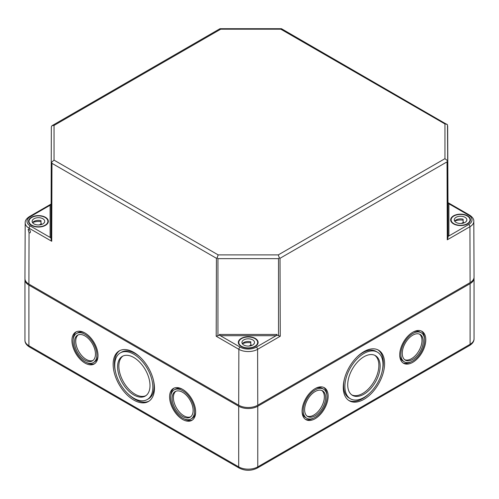 <?xml version="1.0" encoding="UTF-8"?>
<svg xmlns="http://www.w3.org/2000/svg" width="499" height="499" viewBox="0 0 499 499"><rect width="100%" height="100%" fill="white"/><g stroke="black" fill="none" stroke-linecap="round" stroke-linejoin="round"><path stroke-width="0.75" d="M24.981 279.097A13.485 7.784 0 0 0 24.95 279.615A13.485 7.784 0 0 0 28.898 285.116L238.69 406.242A13.485 7.784 0 0 0 257.765 406.242L470.102 283.65A13.485 7.784 0 0 0 474.05 278.143A13.485 7.784 0 0 0 474.019 277.631M154.459 388.147A29.223 16.872 60 0 1 148.409 401.52A29.223 16.872 60 0 1 119.186 384.654A29.223 16.872 60 0 1 119.186 350.916A29.223 16.872 60 0 1 141.704 358.744A29.223 16.872 60 0 1 154.459 388.147M195.652 411.931A18.432 10.641 60 0 1 191.834 420.37A18.432 10.641 60 0 1 173.403 409.729A18.432 10.641 60 0 1 173.403 388.447A18.432 10.641 60 0 1 187.605 393.38A18.432 10.641 60 0 1 195.652 411.931M98.004 355.556A18.432 10.641 60 0 1 94.186 363.989A18.432 10.641 60 0 1 75.754 353.348A18.432 10.641 60 0 1 75.754 332.066A18.432 10.641 60 0 1 89.957 337.006A18.432 10.641 60 0 1 98.004 355.556M315.106 418.723A18.432 10.641 120 0 0 327.151 402.481A18.432 10.641 120 0 0 324.325 387.711A18.432 10.641 120 0 0 305.893 398.352A18.432 10.641 120 0 0 305.893 419.634A18.432 10.641 120 0 0 315.106 418.723M412.754 362.343A18.432 10.641 120 0 0 424.799 346.1A18.432 10.641 120 0 0 421.973 331.336A18.432 10.641 120 0 0 403.541 341.977A18.432 10.641 120 0 0 403.541 363.26A18.432 10.641 120 0 0 412.754 362.343M363.933 399.343A29.223 16.872 120 0 0 383.02 373.595A29.223 16.872 120 0 0 378.541 350.179A29.223 16.872 120 0 0 349.325 367.052A29.223 16.872 120 0 0 349.325 400.791A29.223 16.872 120 0 0 363.933 399.343M315.106 415.786A14.833 8.564 120 0 0 324.799 402.712A14.833 8.564 120 0 0 322.522 390.823A14.833 8.564 120 0 0 307.69 399.393A14.833 8.564 120 0 0 307.69 416.522A14.833 8.564 120 0 0 315.106 415.786M315.106 417.401A16.81 9.706 120 0 0 326.09 402.587A16.81 9.706 120 0 0 323.514 389.114A16.81 9.706 120 0 0 306.704 398.82A16.81 9.706 120 0 0 306.704 418.231A16.81 9.706 120 0 0 315.106 417.401M363.933 394.204A22.929 13.236 120 0 0 378.909 374.001A22.929 13.236 120 0 0 375.398 355.631A22.929 13.236 120 0 0 352.469 368.867A22.929 13.236 120 0 0 352.469 395.339A22.929 13.236 120 0 0 363.933 394.204M363.933 397.478A26.934 15.55 120 0 0 381.529 373.739A26.934 15.55 120 0 0 377.4 352.157A26.934 15.55 120 0 0 350.466 367.707A26.934 15.55 120 0 0 350.466 398.813A26.934 15.55 120 0 0 363.933 397.478M421.162 332.733A16.81 9.706 120 0 0 404.352 342.445A16.81 9.706 120 0 0 404.352 361.856A16.81 9.706 120 0 0 412.754 361.02A16.81 9.706 120 0 0 423.738 346.206A16.81 9.706 120 0 0 421.162 332.733L419.89 332.003A16.81 9.706 120 0 0 413.291 331.947M399.736 355.431A16.81 9.706 120 0 0 403.08 361.12L404.352 361.856M351.851 394.94A22.929 13.236 120 0 0 362.661 393.468A22.929 13.236 120 0 0 377.462 373.845A22.929 13.236 120 0 0 374.743 355.294M412.754 359.411A14.833 8.564 120 0 0 422.447 346.337A14.833 8.564 120 0 0 420.177 334.449A14.833 8.564 120 0 0 405.338 343.013A14.833 8.564 120 0 0 405.338 360.141A14.833 8.564 120 0 0 412.754 359.411M323.514 389.114L322.242 388.378A16.81 9.706 120 0 0 315.642 388.328M302.088 411.812A16.81 9.706 120 0 0 305.432 417.501L306.704 418.231M404.733 359.729A14.833 8.564 120 0 0 411.488 358.675A14.833 8.564 120 0 0 420.994 346.181A14.833 8.564 120 0 0 419.509 334.13M377.4 352.157L376.127 351.421A26.934 15.55 120 0 0 356.86 357.153M344.522 378.523A26.934 15.55 120 0 0 349.194 398.077L350.466 398.813M348.701 400.398A29.223 16.872 120 0 0 362.661 398.607A29.223 16.872 120 0 0 369.734 393.081M382.072 371.711A29.223 16.872 120 0 0 377.893 349.836M153.212 379.259A26.934 15.55 60 0 1 154.116 386.482A26.934 15.55 60 0 1 148.534 398.813L147.261 399.543A26.934 15.55 60 0 1 120.328 383.993A26.934 15.55 60 0 1 120.328 352.893A26.934 15.55 60 0 1 141.086 360.11A26.934 15.55 60 0 1 152.844 387.218A26.934 15.55 60 0 1 147.261 399.543M120.328 352.893L121.6 352.157A26.934 15.55 60 0 1 140.868 357.883M149.026 401.134A29.223 16.872 60 0 1 127.993 393.817M115.656 372.441A29.223 16.872 60 0 1 119.835 350.572M145.876 395.676A22.929 13.236 60 0 1 123.602 382.103A22.929 13.236 60 0 1 122.985 356.024M150.006 385.577A22.929 13.236 60 0 1 145.259 396.075A22.929 13.236 60 0 1 122.336 382.839A22.929 13.236 60 0 1 122.336 356.361A22.929 13.236 60 0 1 140.001 362.505A22.929 13.236 60 0 1 150.006 385.577M195.639 412.542A16.81 9.706 60 0 1 192.296 418.231L191.03 418.967A16.81 9.706 60 0 1 174.213 409.261A16.81 9.706 60 0 1 174.213 389.844A16.81 9.706 60 0 1 187.169 394.353A16.81 9.706 60 0 1 194.51 411.27A16.81 9.706 60 0 1 191.03 418.967M174.213 389.844L175.486 389.114A16.81 9.706 60 0 1 182.085 389.064M192.452 419.965A18.432 10.641 60 0 1 184.43 419.017M170.87 395.539A18.432 10.641 60 0 1 174.064 388.116M97.991 356.167A16.81 9.706 60 0 1 94.648 361.856L93.375 362.592A16.81 9.706 60 0 1 76.565 352.88A16.81 9.706 60 0 1 76.565 333.469A16.81 9.706 60 0 1 89.521 337.973A16.81 9.706 60 0 1 96.862 354.895A16.81 9.706 60 0 1 93.375 362.592M76.565 333.469L77.838 332.733A16.81 9.706 60 0 1 84.437 332.683M94.804 363.584A18.432 10.641 60 0 1 86.776 362.642M73.222 339.158A18.432 10.641 60 0 1 76.416 331.741M190.649 416.84A14.833 8.564 60 0 1 176.478 407.957A14.833 8.564 60 0 1 175.866 391.241M193.113 410.465A14.833 8.564 60 0 1 190.038 417.251A14.833 8.564 60 0 1 175.205 408.687A14.833 8.564 60 0 1 175.205 391.559A14.833 8.564 60 0 1 186.632 395.532A14.833 8.564 60 0 1 193.113 410.465M92.995 360.465A14.833 8.564 60 0 1 78.823 351.577A14.833 8.564 60 0 1 78.218 334.86M95.459 354.084A14.833 8.564 60 0 1 92.39 360.877A14.833 8.564 60 0 1 77.557 352.313A14.833 8.564 60 0 1 77.557 335.185A14.833 8.564 60 0 1 88.984 339.158A14.833 8.564 60 0 1 95.459 354.084M344.061 417.969L379.826 397.316M117.901 398.052L153.667 418.698M326.857 394.803A18.432 10.641 120 0 0 323.664 387.38M305.276 419.229A18.432 10.641 120 0 0 313.303 418.287M424.506 338.428A18.432 10.641 120 0 0 421.312 331.005M402.93 362.854A18.432 10.641 120 0 0 410.951 361.906M307.085 416.104A14.833 8.564 120 0 0 313.834 415.049A14.833 8.564 120 0 0 323.346 402.562A14.833 8.564 120 0 0 321.861 390.505M220.071 28.705L281.467 28.705L280.825 29.198L220.72 29.198L219.928 28.742L52.133 125.617L51.509 126.266L51.341 127.476L51.017 239.108L51.017 237.206L50.118 237.418L30.339 226.003A11.452 6.612 180 0 1 30.339 216.653L50.118 205.232L50.118 237.418L51.017 237.936M281.467 28.705L447.491 124.8L447.983 202.582L447.659 126.01L447.659 160.996L447.035 161.863L447.272 239.813L469.933 226.727A13.248 7.647 0 0 0 473.813 221.3L474.05 277.101A13.485 7.784 0 0 1 470.102 282.621L469.933 226.727A1.796 1.035 60 0 0 468.661 224.531A11.452 6.612 0 0 0 468.661 215.188A1.796 1.035 -60 0 1 469.559 215.094L447.996 202.644M220.72 29.198L54.042 125.43L52.133 125.617M54.042 125.43L54.042 160.129L51.341 162.462M51.017 239.108L51.728 241.279L51.965 163.329L51.509 162.181M54.042 160.129L218.175 254.895L217.127 257.802L216.435 258.289L216.198 336.239L219.454 335.185L219.454 334.455L220.352 335.702L276.103 335.702L277.001 334.455L277.001 335.185L256.324 347.123A1.796 1.035 60 0 1 257.596 349.319L280.257 336.239L277.001 335.185M217.938 335.478L217.938 258.644L217.127 257.802M447.035 161.863L280.02 258.289L279.334 257.802L278.517 258.644L278.517 335.478M280.825 29.198L444.958 123.958L444.958 158.663L447.491 160.715M444.958 123.958L446.867 124.151M447.983 236.47L448.882 235.952L447.983 235.74L447.983 237.636L447.272 239.813M51.017 237.206L51.017 203.985L50.118 205.232M31.443 225.367A9.893 5.707 180 0 1 28.549 221.35A9.893 5.707 180 0 1 37.388 215.649A9.893 5.707 180 0 1 48.328 221.35A9.893 5.707 180 0 1 42.203 226.608A9.893 5.707 180 0 1 31.443 225.367M29.067 229.528L28.125 229.397L29.054 232.765L30.046 232.858C30.763 231.848 30.433 230.738 29.067 229.528L29.067 228.199A13.248 7.647 180 0 1 25.187 222.772L24.95 278.567A13.485 7.784 180 0 0 28.898 284.093L238.69 405.213A13.485 7.784 0 0 0 257.765 405.213L470.102 282.621M467.095 215.568A9.893 5.707 180 0 1 470.451 219.884A9.893 5.707 180 0 1 464.332 225.136A9.893 5.707 180 0 1 453.572 223.895A9.893 5.707 180 0 1 450.672 219.884A9.893 5.707 180 0 1 456.466 214.664A9.893 5.707 180 0 1 467.095 215.568M241.235 346.487A9.893 5.707 180 0 1 238.341 342.476A9.893 5.707 180 0 1 248.228 336.738A9.893 5.707 180 0 1 258.12 342.476A9.893 5.707 180 0 1 258.064 343.056A9.893 5.707 180 0 1 251.521 347.834A9.893 5.707 180 0 1 241.235 346.487M468.661 224.531L448.882 235.952L448.882 203.767L447.983 202.513L447.983 235.74M218.175 254.895L278.28 254.895L279.334 257.802M219.454 335.185L240.131 347.123A11.452 6.612 0 0 0 256.324 347.123M254.902 338.596A9.437 5.452 180 0 1 257.671 342.451A9.437 5.452 180 0 1 248.228 347.897A9.437 5.452 180 0 1 238.79 342.451A9.437 5.452 180 0 1 244.616 337.411A9.437 5.452 180 0 1 254.902 338.596M250.797 342.782A9.437 5.452 0 0 0 242.383 343.749M252.681 339.881A6.294 3.636 180 0 1 254.521 342.451A6.294 3.636 180 0 1 248.228 346.081A6.294 3.636 180 0 1 241.934 342.451A6.294 3.636 180 0 1 245.82 339.095A6.294 3.636 180 0 1 252.681 339.881M251.222 345.645L251.222 344.834A6.294 3.636 180 0 0 250.797 344.709L250.797 341.778A6.294 3.636 180 0 0 242.364 343.774M253.972 343.93L253.972 343.611A6.294 3.636 180 0 1 254.091 343.774M249.12 346.044L251.222 344.834M467.239 216.005A9.437 5.452 180 0 1 470.002 219.859A9.437 5.452 180 0 1 460.565 225.311A9.437 5.452 180 0 1 451.121 219.859A9.437 5.452 180 0 1 456.953 214.826A9.437 5.452 180 0 1 467.239 216.005M463.134 220.19A9.437 5.452 0 0 0 454.714 221.157M465.012 217.29A6.294 3.636 180 0 1 466.858 219.859A6.294 3.636 180 0 1 460.565 223.49A6.294 3.636 180 0 1 454.271 219.859A6.294 3.636 180 0 1 458.157 216.504A6.294 3.636 180 0 1 465.012 217.29M463.559 223.053L463.559 222.242A6.294 3.636 180 0 0 463.134 222.117L463.134 219.186A6.294 3.636 180 0 0 454.701 221.182M466.309 221.344L466.309 221.02A6.294 3.636 180 0 1 466.428 221.182M461.456 223.458L463.559 222.242M45.11 217.47A9.437 5.452 180 0 1 47.879 221.325A9.437 5.452 180 0 1 38.435 226.777A9.437 5.452 180 0 1 28.998 221.325A9.437 5.452 180 0 1 34.824 216.292A9.437 5.452 180 0 1 45.11 217.47M41.005 221.662A9.437 5.452 0 0 0 32.585 222.629M42.889 218.755A6.294 3.636 180 0 1 44.729 221.325A6.294 3.636 180 0 1 38.435 224.962A6.294 3.636 180 0 1 32.142 221.325A6.294 3.636 180 0 1 36.028 217.969A6.294 3.636 180 0 1 42.889 218.755M41.429 224.525L41.429 223.708A6.294 3.636 180 0 0 41.005 223.589L41.005 220.652A6.294 3.636 180 0 0 32.572 222.648M44.18 222.81L44.18 222.485A6.294 3.636 180 0 1 44.299 222.648M39.327 224.924L41.429 223.708M238.69 406.242L238.69 466.877L28.898 345.757L28.898 285.116M257.765 406.242L257.765 466.877A2.695 1.559 60 0 1 257.203 468.112L469.54 345.52A2.695 1.559 60 0 0 470.102 344.285L257.765 466.877A13.485 7.784 -0 0 1 238.69 466.877A2.695 1.559 120 0 0 239.252 468.112L29.46 346.992A2.695 1.559 120 0 1 28.898 345.757A13.485 7.784 180 0 1 24.95 340.249C24.906 342.813 26.41 345.059 29.46 346.992M470.102 283.65L470.102 344.285A13.485 7.784 -0 0 0 474.05 338.784C474.094 341.341 472.59 343.586 469.54 345.52M51.965 163.329L216.435 258.289M280.02 258.289L280.257 336.239M447.659 160.996L447.983 237.636M28.898 284.093L29.054 232.765M444.958 158.663L278.28 254.895M238.69 405.213L238.859 349.319A13.248 7.647 0 0 0 257.596 349.319L257.765 405.213M216.198 336.239L238.859 349.319A1.796 1.035 120 0 1 240.131 347.123M51.728 241.279L29.067 228.199A1.796 1.035 -60 0 1 30.339 226.003M217.938 258.644L278.517 258.644M219.454 334.455L277.001 334.455M448.882 203.767L468.661 215.188M25.187 222.772C25.037 220.62 26.459 218.556 29.441 216.566A1.796 1.035 60 0 1 30.339 216.653M474.05 278.143L474.05 338.784M24.95 340.249L24.95 279.615M257.203 468.112C251.222 471.012 245.234 471.012 239.252 468.112M29.441 216.566L51.004 204.116M473.813 221.3C473.963 219.155 472.541 217.084 469.559 215.094M257.671 344.154L257.671 342.451M238.79 344.154L238.79 342.451M470.002 221.562L470.002 219.859M451.121 221.562L451.121 219.859M47.879 223.028L47.879 221.325M28.998 223.028L28.998 221.325"/></g></svg>
